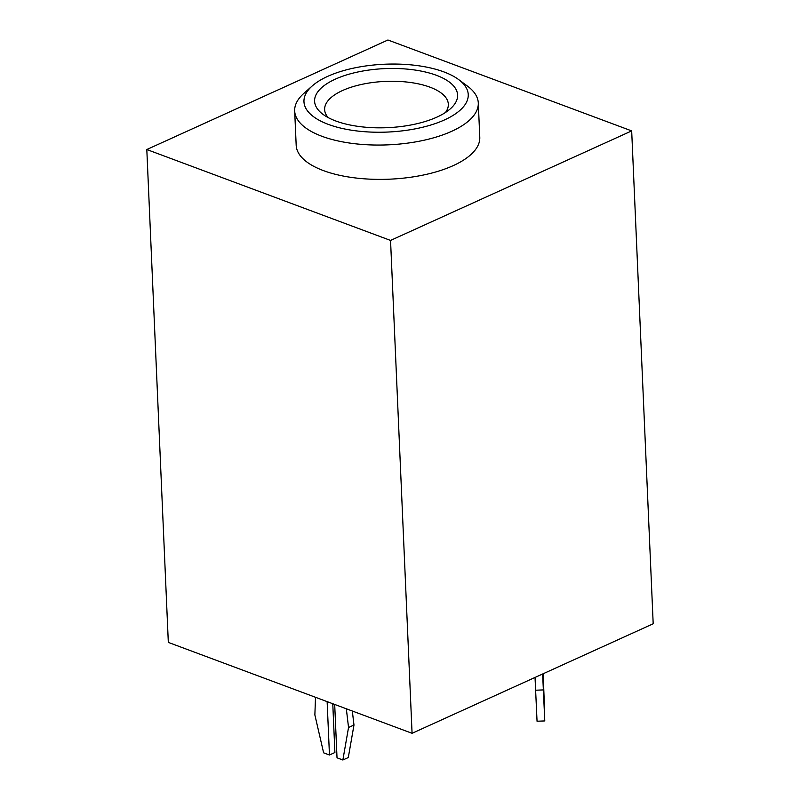 <?xml version="1.0" encoding="UTF-8"?>
<svg xmlns="http://www.w3.org/2000/svg" width="800" height="800" viewBox="0 0 800 800"><rect width="100%" height="100%" fill="white"/><g stroke="black" fill="none" stroke-linecap="round" stroke-linejoin="round"><path stroke-width="1.2" d="M328.17 117.59A61.91 25.56 177.5 0 1 324.64 109.64A61.91 25.56 177.5 0 1 324.63 109.32A61.91 25.56 177.5 0 1 386.15 81.37A61.91 25.56 177.5 0 1 448.33 104.24A61.91 25.56 177.5 0 1 448.34 104.57A61.91 25.56 177.5 0 1 445.5 112.46M146.81 149.53L168.32 642.4L412.07 733.3L653.19 623.77L631.68 130.9L390.55 240.43L146.81 149.53L387.93 40L631.68 130.9M412.07 733.3L390.55 240.43M294.68 110.95L296.18 145.28A91.89 37.94 -2.5 0 0 389.06 179.2A91.89 37.94 -2.5 0 0 479.8 137.74A91.89 37.94 -2.5 0 0 479.78 137.26L478.29 102.94A91.89 37.94 177.5 0 1 478.3 103.41A91.89 37.94 177.5 0 1 387.56 144.87A91.89 37.94 177.5 0 1 294.68 110.95A91.89 37.94 177.5 0 1 294.67 110.47A91.89 37.94 177.5 0 1 303.9 93.33L312.21 85.96A82.22 33.95 177.5 0 1 384.62 64.23A82.22 33.95 177.5 0 1 458.64 79.57A82.22 33.95 177.5 0 1 468.25 94.99A82.22 33.95 177.5 0 1 386.54 132.1A82.22 33.95 177.5 0 1 303.95 101.3A82.22 33.95 177.5 0 1 312.21 85.96M458.64 79.57L467.56 86.19A91.89 37.94 177.5 0 1 478.29 102.94M385.71 68.58A71.58 29.56 -2.5 0 0 322.94 114.31A71.58 29.56 -2.5 0 0 386.48 127.71A71.58 29.56 -2.5 0 0 450.42 108.75A71.58 29.56 -2.5 0 0 385.71 68.58M332.77 703.73L334.9 752.53L329.46 755L323.62 752.83L314.87 714.93L315.5 697.29M352.32 711.02L353.98 725.02L348.3 757.53L342.86 760L337.02 757.82L334.69 704.44M346.33 708.78L348.54 727.49L342.86 760M327.13 701.63L329.46 755M353.98 725.02L348.54 727.49M542.96 673.84L544.68 713.14L543.18 673.74M542.83 673.9L544.78 720.93L537.05 721.23L535.03 677.44M542.63 673.99L544.78 720.93M543.3 689.92L535.57 690.22"/></g></svg>
